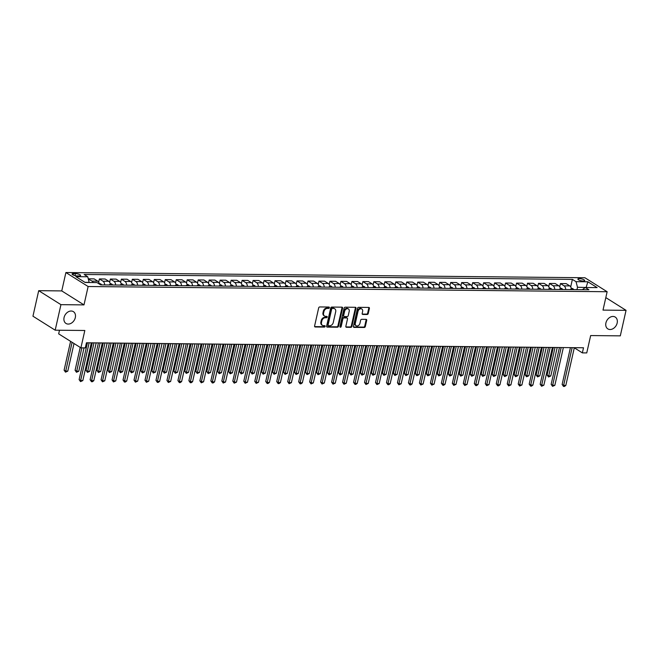 <?xml version="1.0" encoding="UTF-8"?>
<svg xmlns="http://www.w3.org/2000/svg" width="659" height="659" viewBox="0 0 659 659"><rect width="100%" height="100%" fill="white"/><g stroke="black" fill="none" stroke-linecap="round" stroke-linejoin="round"><path stroke-width="0.99" d="M329.36 307.745A0.75 0.568 122.2 0 0 328.915 307.036L319.755 306.937A1.071 0.807 122.2 0 0 318.668 307.934L314.598 325.974A1.071 0.807 122.2 0 0 315.233 326.988L324.393 327.078A0.75 0.568 122.2 0 0 324.714 325.67L323.528 325.661A3.419 2.595 122.2 0 1 322.432 325.348A3.419 2.595 122.2 0 1 321.493 322.424L321.831 320.925A3.419 2.595 122.2 0 1 325.307 317.745L326.493 317.753A0.75 0.568 122.2 0 0 326.815 316.353L325.628 316.345A3.419 2.595 122.2 0 1 324.533 316.032A3.419 2.595 122.2 0 1 323.594 313.107L323.931 311.6A3.419 2.595 122.2 0 1 327.408 308.42L328.594 308.437A0.75 0.568 122.2 0 0 329.36 307.745M324.533 316.032L323.931 315.653A3.419 2.595 122.2 0 1 322.992 312.728L323.33 311.229A3.419 2.595 122.2 0 1 326.806 308.05L327.993 308.058A0.75 0.568 122.2 0 0 328.759 307.028M314.648 326.609L323.791 326.699A0.75 0.568 122.2 0 0 324.558 325.67M322.432 325.348L321.831 324.969A3.419 2.595 122.2 0 1 320.892 322.045L321.23 320.546A3.419 2.595 122.2 0 1 324.706 317.366L325.892 317.374A0.75 0.568 122.2 0 0 326.658 316.353M605.918 322.926A6.969 5.28 122.2 0 0 607.829 328.882A6.969 5.28 122.2 0 0 617.162 323.042A6.969 5.28 122.2 0 0 615.251 317.086A6.969 5.28 122.2 0 0 605.918 322.926M64.08 317.49A6.969 5.28 122.2 0 0 65.991 323.445A6.969 5.28 122.2 0 0 75.315 317.605A6.969 5.28 122.2 0 0 73.404 311.649A6.969 5.28 122.2 0 0 64.08 317.49M579.385 278.617A3.484 0.964 12.7 0 0 577.902 279.062A3.484 0.964 12.7 0 0 579.623 280.339A3.484 0.964 12.7 0 0 583.223 281.039A3.484 0.964 12.7 0 0 584.706 280.594A3.484 0.964 12.7 0 0 582.984 279.325A3.484 0.964 12.7 0 0 579.385 278.617M367.17 314.5A1.071 0.807 122.2 0 0 368.257 313.503L369.394 308.445A1.071 0.807 122.2 0 0 368.76 307.432L358.587 307.333A1.071 0.807 122.2 0 0 357.499 308.321L353.43 326.362A1.071 0.807 122.2 0 0 354.072 327.375L364.238 327.474A1.071 0.807 122.2 0 0 365.333 326.485L366.709 320.373A1.071 0.807 122.2 0 0 366.075 319.36L361.717 319.318A1.071 0.807 122.2 0 0 360.63 320.307L359.946 323.338A2.858 2.166 122.2 0 1 356.115 325.735A2.858 2.166 122.2 0 1 355.333 323.297L358.01 311.419A2.858 2.166 122.2 0 1 361.84 309.022A2.858 2.166 122.2 0 1 362.623 311.468L362.178 313.445A1.071 0.807 122.2 0 0 362.812 314.458L367.17 314.5L366.569 314.121A1.071 0.807 122.2 0 0 367.656 313.124L368.793 308.066A1.071 0.807 122.2 0 0 368.743 307.432M60.941 304.664L83.99 304.895L61.757 290.916L38.7 290.677L60.941 304.664L55.183 330.192L84.822 330.488L80.909 347.845L85.308 347.886L86.453 342.779L583.503 347.771L582.358 352.878L586.749 352.919L590.662 335.563L620.3 335.859L626.05 310.34L605.81 297.613M83.99 304.895L88.133 286.517L607.137 291.731L603.001 310.109L626.05 310.34M342.589 308.173A1.071 0.807 122.2 0 0 341.947 307.168L331.782 307.061A1.071 0.807 122.2 0 0 330.694 308.058L326.625 326.098A1.071 0.807 122.2 0 0 327.259 327.103L337.433 327.21A1.071 0.807 122.2 0 0 338.52 326.213L342.589 308.173L341.988 307.794A1.071 0.807 122.2 0 0 341.939 307.16M345.184 307.193L355.358 307.3A1.071 0.807 122.2 0 1 355.992 308.313L351.922 326.345A1.071 0.807 122.2 0 1 350.835 327.342L346.486 327.301A1.071 0.807 122.2 0 1 345.851 326.287L347.499 318.972A1.071 0.807 122.2 0 0 346.856 317.959L343.973 317.935A1.071 0.807 122.2 0 0 342.886 318.923L341.173 326.543A0.75 0.568 122.2 0 1 339.962 326.526L344.097 308.19A1.071 0.807 122.2 0 1 345.184 307.193M55.183 330.192L32.95 316.205L38.7 290.677M77.243 275.923L79.179 275.94A3.377 0.931 12.7 0 0 80.604 275.511A3.377 0.931 12.7 0 0 78.94 274.276A3.377 0.931 12.7 0 0 75.447 273.6L73.52 273.576A3.377 0.931 12.7 0 0 72.086 274.004A3.377 0.931 12.7 0 0 73.75 275.24A3.377 0.931 12.7 0 0 77.243 275.923M88.133 286.517L65.892 272.538L584.904 277.744L607.137 291.731M570.702 286.896L572.391 279.383L84.121 274.482L87.754 276.772L75.9 276.648L85.151 282.472L97.013 282.596L100.646 284.877L588.915 289.779L585.283 287.497L582.408 289.713M572.391 279.383L576.024 281.673L587.877 281.788L597.136 287.612L585.283 287.497M59.491 330.233L58.676 333.858L80.909 347.845M61.757 290.916L65.892 272.538M574.302 347.812L582.358 352.878M87.754 276.772L89.204 282.513M89.237 282.365L84.912 282.324M585.818 287.497L577.506 287.266L576.971 289.663M586.09 287.505L587.877 281.788M88.364 279.078L92.054 281.113A4.358 2.57 90.6 0 1 93.199 282.554M99.328 284.054A4.358 2.57 90.6 0 0 97.763 281.171L94.13 278.881L88.421 278.823M98.677 282.151L99.402 278.938L103.035 281.22A4.358 2.57 90.6 0 1 104.682 284.919M110.391 284.976A4.358 2.57 90.6 0 0 108.743 281.278L105.11 278.996L99.402 278.938M109.649 282.266L110.374 279.045L114.015 281.335A4.358 2.57 90.6 0 1 115.654 285.034M121.363 285.083A4.358 2.57 90.6 0 0 119.724 281.393L116.083 279.103L110.374 279.045M120.63 282.373L121.355 279.152L124.988 281.442A4.358 2.57 90.6 0 1 126.635 285.141M132.344 285.199A4.358 2.57 90.6 0 0 130.696 281.5L127.063 279.21L121.355 279.152M131.602 282.489L132.327 279.268L135.968 281.55A4.358 2.57 90.6 0 1 137.616 285.248M143.324 285.306A4.358 2.57 90.6 0 0 141.677 281.607L138.036 279.325L132.327 279.268M142.583 282.596L143.308 279.375L146.941 281.665A4.358 2.57 90.6 0 1 148.588 285.363M154.297 285.421A4.358 2.57 90.6 0 0 152.649 281.722L149.016 279.432L143.308 279.375M153.563 282.703L154.288 279.49L157.921 281.772A4.358 2.57 90.6 0 1 159.569 285.471M165.277 285.528A4.358 2.57 90.6 0 0 163.63 281.83L159.997 279.548L154.288 279.49M164.536 282.818L165.261 279.597L168.902 281.887A4.358 2.57 90.6 0 1 170.541 285.578M176.25 285.635A4.358 2.57 90.6 0 0 174.61 281.945L170.969 279.655L165.261 279.597M175.516 282.925L176.241 279.704L179.874 281.994A4.358 2.57 90.6 0 1 181.522 285.693M187.23 285.751A4.358 2.57 90.6 0 0 185.583 282.052L181.95 279.762L176.241 279.704M186.489 283.032L187.214 279.82L190.855 282.101A4.358 2.57 90.6 0 1 192.502 285.8M198.211 285.858A4.358 2.57 90.6 0 0 196.563 282.159L192.922 279.877L187.214 279.82M197.469 283.148L198.194 279.927L201.827 282.217A4.358 2.57 90.6 0 1 203.474 285.915M209.183 285.965A4.358 2.57 90.6 0 0 207.536 282.274L203.903 279.984L198.194 279.927M208.45 283.255L209.175 280.034L212.808 282.324A4.358 2.57 90.6 0 1 214.455 286.022M220.164 286.08A4.358 2.57 90.6 0 0 218.516 282.382L214.883 280.091L209.175 280.034M219.422 283.37L220.147 280.149L223.788 282.431A4.358 2.57 90.6 0 1 225.427 286.13M231.136 286.187A4.358 2.57 90.6 0 0 229.497 282.489L225.856 280.207L220.147 280.149M230.403 283.477L231.128 280.256L234.761 282.546A4.358 2.57 90.6 0 1 236.408 286.245M242.117 286.303A4.358 2.57 90.6 0 0 240.469 282.604L236.836 280.314L231.128 280.256M241.375 283.584L242.1 280.372L245.741 282.653A4.358 2.57 90.6 0 1 247.389 286.352M253.097 286.41A4.358 2.57 90.6 0 0 251.45 282.711L247.809 280.429L242.1 280.372M252.356 283.7L253.081 280.479L256.713 282.769A4.358 2.57 90.6 0 1 258.361 286.459M264.07 286.517A4.358 2.57 90.6 0 0 262.422 282.826L258.789 280.536L253.081 280.479M263.336 283.807L264.061 280.586L267.694 282.876A4.358 2.57 90.6 0 1 269.342 286.574M275.05 286.632A4.358 2.57 90.6 0 0 273.403 282.933L269.77 280.643L264.061 280.586M274.309 283.914L275.034 280.701L278.675 282.983A4.358 2.57 90.6 0 1 280.314 286.681M286.022 286.739A4.358 2.57 90.6 0 0 284.383 283.041L280.742 280.759L275.034 280.701M285.289 284.029L286.014 280.808L289.647 283.098A4.358 2.57 90.6 0 1 291.294 286.797M297.003 286.854A4.358 2.57 90.6 0 0 295.356 283.156L291.723 280.866L286.014 280.808M296.262 284.136L296.987 280.915L300.628 283.205A4.358 2.57 90.6 0 1 302.275 286.904M307.984 286.962A4.358 2.57 90.6 0 0 306.336 283.263L302.695 280.973L296.987 280.915M307.242 284.251L307.967 281.031L311.6 283.312A4.358 2.57 90.6 0 1 313.247 287.011M318.956 287.069A4.358 2.57 90.6 0 0 317.308 283.37L313.676 281.088L307.967 281.031M318.223 284.358L318.948 281.138L322.581 283.428A4.358 2.57 90.6 0 1 324.228 287.126M329.937 287.184A4.358 2.57 90.6 0 0 328.289 283.485L324.656 281.195L318.948 281.138M329.195 284.466L329.92 281.253L333.561 283.535A4.358 2.57 90.6 0 1 335.2 287.233M340.909 287.291A4.358 2.57 90.6 0 0 339.27 283.592L335.629 281.311L329.92 281.253M340.176 284.581L340.901 281.36L344.533 283.65A4.358 2.57 90.6 0 1 346.181 287.34M351.89 287.398A4.358 2.57 90.6 0 0 350.242 283.708L346.609 281.418L340.901 281.36M351.148 284.688L351.881 281.467L355.514 283.757A4.358 2.57 90.6 0 1 357.162 287.456M362.87 287.513A4.358 2.57 90.6 0 0 361.223 283.815L357.582 281.525L351.881 281.467M362.129 284.795L362.854 281.582L366.486 283.864A4.358 2.57 90.6 0 1 368.134 287.563M373.842 287.621A4.358 2.57 90.6 0 0 372.195 283.922L368.562 281.64L362.854 281.582M373.109 284.91L373.834 281.69L377.467 283.98A4.358 2.57 90.6 0 1 379.114 287.678M384.823 287.736A4.358 2.57 90.6 0 0 383.176 284.037L379.543 281.747L373.834 281.69M384.082 285.017L384.807 281.797L388.448 284.087A4.358 2.57 90.6 0 1 390.087 287.785M395.795 287.843A4.358 2.57 90.6 0 0 394.156 284.144L390.515 281.854L384.807 281.797M395.062 285.133L395.787 281.912L399.42 284.194A4.358 2.57 90.6 0 1 401.067 287.892M406.776 287.95A4.358 2.57 90.6 0 0 405.128 284.251L401.496 281.97L395.787 281.912M406.035 285.24L406.768 282.019L410.4 284.309A4.358 2.57 90.6 0 1 412.048 288.008M417.757 288.065A4.358 2.57 90.6 0 0 416.109 284.367L412.468 282.077L406.768 282.019M417.015 285.347L417.74 282.134L421.373 284.416A4.358 2.57 90.6 0 1 423.02 288.115M428.729 288.172A4.358 2.57 90.6 0 0 427.081 284.474L423.449 282.192L417.74 282.134M427.996 285.462L428.721 282.241L432.353 284.531A4.358 2.57 90.6 0 1 434.001 288.222M439.71 288.28A4.358 2.57 90.6 0 0 438.062 284.589L434.429 282.299L428.721 282.241M438.968 285.569L439.693 282.349L443.334 284.639A4.358 2.57 90.6 0 1 444.982 288.337M450.682 288.395A4.358 2.57 90.6 0 0 449.043 284.696L445.402 282.406L439.693 282.349M449.949 285.676L450.674 282.464L454.306 284.746A4.358 2.57 90.6 0 1 455.954 288.444M461.662 288.502A4.358 2.57 90.6 0 0 460.015 284.803L456.382 282.522L450.674 282.464M460.921 285.792L461.654 282.571L465.287 284.861A4.358 2.57 90.6 0 1 466.934 288.56M472.643 288.617A4.358 2.57 90.6 0 0 470.996 284.919L467.363 282.629L461.654 282.571M471.902 285.899L472.627 282.686L476.268 284.968A4.358 2.57 90.6 0 1 477.907 288.667M483.615 288.724A4.358 2.57 90.6 0 0 481.968 285.026L478.335 282.736L472.627 282.686M482.882 286.014L483.607 282.793L487.24 285.083A4.358 2.57 90.6 0 1 488.887 288.774M494.596 288.831A4.358 2.57 90.6 0 0 492.948 285.133L489.316 282.851L483.607 282.793M493.855 286.121L494.579 282.9L498.22 285.19A4.358 2.57 90.6 0 1 499.868 288.889M505.568 288.947A4.358 2.57 90.6 0 0 503.929 285.248L500.288 282.958L494.579 282.9M504.835 286.228L505.56 283.016L509.193 285.298A4.358 2.57 90.6 0 1 510.84 288.996M516.549 289.054A4.358 2.57 90.6 0 0 514.901 285.355L511.269 283.073L505.56 283.016M515.816 286.344L516.541 283.123L520.173 285.413A4.358 2.57 90.6 0 1 521.821 289.112M527.529 289.161A4.358 2.57 90.6 0 0 525.882 285.471L522.249 283.181L516.541 283.123M526.788 286.451L527.513 283.23L531.154 285.52A4.358 2.57 90.6 0 1 532.793 289.219M538.502 289.276A4.358 2.57 90.6 0 0 536.854 285.578L533.222 283.288L527.513 283.23M537.769 286.566L538.494 283.345L542.126 285.627A4.358 2.57 90.6 0 1 543.774 289.326M549.482 289.383A4.358 2.57 90.6 0 0 547.835 285.685L544.202 283.403L538.494 283.345M548.741 286.673L549.466 283.452L553.107 285.742A4.358 2.57 90.6 0 1 554.754 289.441M560.463 289.499A4.358 2.57 90.6 0 0 558.816 285.8L555.175 283.51L549.466 283.452M559.722 286.78L560.447 283.568L564.079 285.849A4.358 2.57 90.6 0 1 565.727 289.548M571.435 289.606A4.358 2.57 90.6 0 0 569.788 285.907L566.155 283.617L560.447 283.568M577.506 287.266L576.024 281.673M326.675 326.724L336.831 326.831A1.071 0.807 122.2 0 0 337.919 325.834L341.988 307.794M332.408 308.478A0.75 0.568 122.2 0 0 331.65 309.17L328.083 325.002A0.75 0.568 122.2 0 0 328.528 325.711L329.772 325.727A3.419 2.595 122.2 0 0 333.256 322.548L335.695 311.723A3.419 2.595 122.2 0 0 334.756 308.799A3.419 2.595 122.2 0 0 333.66 308.486L331.807 308.099A0.75 0.568 122.2 0 0 331.049 308.791L331.65 309.17M327.927 325.332A0.75 0.568 122.2 0 1 327.482 324.623L331.049 308.791M334.756 308.799L334.154 308.42A3.419 2.595 122.2 0 0 333.059 308.107L333.66 308.486M331.807 308.099L333.059 308.107M345.901 326.922L350.234 326.963A1.071 0.807 122.2 0 0 351.321 325.966L355.39 307.934A1.071 0.807 122.2 0 0 355.341 307.3M347.202 318.058L346.601 317.679A1.071 0.807 122.2 0 0 346.263 317.58L343.372 317.556A1.071 0.807 122.2 0 0 342.285 318.544L340.571 326.164L341.173 326.543M339.953 326.839A0.75 0.568 122.2 0 0 340.571 326.164M349.204 311.377A2.858 2.166 122.2 0 0 348.422 308.939A2.858 2.166 122.2 0 0 344.599 311.336L343.652 315.521A1.071 0.807 122.2 0 0 344.286 316.526L347.178 316.559A1.071 0.807 122.2 0 0 348.265 315.562L349.204 311.377M348.422 308.939L347.82 308.56A2.858 2.166 122.2 0 0 343.998 310.957L344.599 311.336M343.949 316.427L343.347 316.056A1.071 0.807 122.2 0 1 343.051 315.142L343.998 310.957M362.812 314.458L362.236 314.088L366.569 314.121M361.84 309.022L361.239 308.643A2.858 2.166 122.2 0 0 357.409 311.04L358.01 311.419M356.115 325.735L355.514 325.357A2.858 2.166 122.2 0 1 354.731 322.918L357.409 311.04M353.488 326.996L363.644 327.095A1.071 0.807 122.2 0 0 364.732 326.106L366.107 319.994A1.071 0.807 122.2 0 0 366.058 319.36M70.587 341.354L64.096 370.16L65.595 371.108L67.795 371.132L74.022 343.504M72.095 342.293L65.505 372.154L64.096 370.16M67.795 371.132L65.505 372.154M87.416 342.795L79.121 379.609L80.62 380.556L89.13 342.812M82.82 380.581L80.53 381.61L80.62 380.556L82.82 380.581L91.329 342.828M80.53 381.61L79.121 379.609M99.18 283.378L100.934 284.021A2.883 1.705 90.6 0 1 101.634 284.886M80.225 347.408L75.077 370.276L76.576 371.215L78.775 371.239L84.039 347.878M81.84 347.853L76.485 372.269L75.077 370.276M78.775 371.239L76.485 372.269M110.16 283.485L111.915 284.128A2.883 1.705 90.6 0 1 112.607 285.001M92.26 342.845L86.049 370.383L87.556 371.33L89.748 371.346L96.165 342.878M110.943 284.985A2.883 1.705 -89.4 0 0 110.663 284.523L109.608 284.515M93.973 342.861L87.466 372.376L86.049 370.383M89.748 371.346L87.466 372.376M121.132 283.592L122.887 284.243A2.883 1.705 90.6 0 1 123.587 285.108M103.232 342.952L97.03 370.49L98.529 371.437L100.728 371.462L107.145 342.993M121.915 285.092A2.883 1.705 -89.4 0 0 121.643 284.63L120.589 284.622M104.946 342.968L98.438 372.492L97.03 370.49M100.728 371.462L98.438 372.492M98.397 342.902L90.102 379.724L91.601 380.671L100.11 342.919M93.792 380.688L92.384 381.726L91.51 381.718L91.601 380.671L93.792 380.688L102.302 342.944M91.51 381.718L90.102 379.724M109.369 343.009L101.074 379.831L102.582 380.778L111.083 343.026M104.773 380.803L102.483 381.825L102.582 380.778L104.773 380.803L113.282 343.051M102.483 381.825L101.074 379.831M120.35 343.125L112.055 379.946L113.554 380.886L122.063 343.141M115.753 380.91L113.463 381.94L113.554 380.886L115.753 380.91L124.254 343.166M113.463 381.94L112.055 379.946M132.113 283.708L133.868 284.35A2.883 1.705 90.6 0 1 134.56 285.223M114.213 343.059L108.01 370.605L109.509 371.544L111.7 371.569L118.118 343.1M132.896 285.207A2.883 1.705 -89.4 0 0 132.624 284.746L131.569 284.729M115.926 343.075L109.419 372.599L108.01 370.605M111.7 371.569L109.419 372.599M131.33 343.232L123.027 380.054L124.535 381.001L133.036 343.248M126.726 381.017L125.317 382.055L124.444 382.047L124.535 381.001L126.726 381.017L135.235 343.273M124.444 382.047L123.027 380.054M143.085 283.815L144.84 284.457A2.883 1.705 90.6 0 1 145.54 285.331M125.194 343.174L118.982 370.712L120.49 371.66L122.681 371.684L129.098 343.207M143.868 285.314A2.883 1.705 -89.4 0 0 143.596 284.853L142.542 284.845M126.899 343.191L120.391 372.706L118.982 370.712M122.681 371.684L120.391 372.706M154.066 283.922L155.821 284.573A2.883 1.705 90.6 0 1 156.521 285.438M136.166 343.281L129.963 370.828L131.462 371.767L133.662 371.791L140.079 343.323M154.849 285.421A2.883 1.705 -89.4 0 0 154.577 284.968L153.522 284.952M137.879 343.298L131.372 372.821L129.963 370.828M133.662 371.791L131.372 372.821M165.047 284.037L166.801 284.68A2.883 1.705 90.6 0 1 167.493 285.553M147.146 343.388L140.935 370.935L142.443 371.882L144.634 371.898L151.051 343.43M165.829 285.536A2.883 1.705 -89.4 0 0 165.549 285.075L164.495 285.067M148.86 343.413L142.352 372.928L140.935 370.935M144.634 371.898L142.352 372.928M176.019 284.144L177.773 284.795A2.883 1.705 90.6 0 1 178.474 285.66M158.119 343.504L151.916 371.042L153.415 371.989L155.615 372.014L162.032 343.545M176.801 285.644A2.883 1.705 -89.4 0 0 176.53 285.182L175.475 285.174M159.832 343.52L153.325 373.043L151.916 371.042M155.615 372.014L153.325 373.043M186.999 284.26L188.754 284.902A2.883 1.705 90.6 0 1 189.446 285.767M169.099 343.611L162.897 371.157L164.396 372.096L166.587 372.121L173.004 343.652M187.782 285.751A2.883 1.705 -89.4 0 0 187.51 285.298L186.456 285.281M170.813 343.627L164.305 373.151L162.897 371.157M166.587 372.121L164.305 373.151M142.303 343.347L134.008 380.161L135.507 381.108L144.016 343.364M137.706 381.133L135.416 382.162L135.507 381.108L137.706 381.133L146.216 343.38M135.416 382.162L134.008 380.161M153.283 343.454L144.988 380.276L146.487 381.215L154.997 343.471M148.679 381.24L146.397 382.269L146.487 381.215L148.679 381.24L157.188 343.496M146.397 382.269L144.988 380.276M164.256 343.561L155.961 380.383L157.468 381.33L165.969 343.578M159.659 381.347L158.251 382.385L157.369 382.377L157.468 381.33L159.659 381.347L168.169 343.603M157.369 382.377L155.961 380.383M175.236 343.677L166.941 380.49L168.44 381.437L176.95 343.693M170.64 381.462L168.35 382.492L168.44 381.437L170.64 381.462L179.141 343.71M168.35 382.492L166.941 380.49M186.217 343.784L177.914 380.605L179.421 381.553L187.922 343.8M181.612 381.569L180.204 382.607L179.33 382.599L179.421 381.553L181.612 381.569L190.121 343.825M179.33 382.599L177.914 380.605M197.972 284.367L199.726 285.009A2.883 1.705 90.6 0 1 200.427 285.882M180.08 343.726L173.869 371.264L175.376 372.211L177.568 372.228L183.985 343.759M198.754 285.866A2.883 1.705 -89.4 0 0 198.483 285.405L197.428 285.396M181.785 343.743L175.278 373.258L173.869 371.264M177.568 372.228L175.278 373.258M197.189 343.891L188.894 380.713L190.393 381.66L198.903 343.916M192.593 381.685L191.184 382.722L190.303 382.706L190.393 381.66L192.593 381.685L201.102 343.932M190.303 382.706L188.894 380.713M208.952 284.474L210.707 285.125A2.883 1.705 90.6 0 1 211.407 285.99M191.052 343.833L184.85 371.371L186.349 372.319L188.548 372.343L194.965 343.874M209.735 285.973A2.883 1.705 -89.4 0 0 209.463 285.512L208.409 285.504M192.766 343.85L186.258 373.373L184.85 371.371M188.548 372.343L186.258 373.373M208.17 344.006L199.875 380.828L201.374 381.767L209.883 344.023M203.565 381.792L201.283 382.821L201.374 381.767L203.565 381.792L212.074 344.047M201.283 382.821L199.875 380.828M219.933 284.589L221.688 285.232A2.883 1.705 90.6 0 1 222.38 286.105M202.033 343.94L195.822 371.487L197.329 372.434L199.52 372.45L205.938 343.982M220.716 286.088A2.883 1.705 -89.4 0 0 220.436 285.627L219.381 285.611M203.746 343.957L197.239 373.48L195.822 371.487M199.52 372.45L197.239 373.48M219.15 344.113L210.847 380.935L212.355 381.882L220.856 344.13M214.546 381.899L213.137 382.937L212.264 382.928L212.355 381.882L214.546 381.899L223.055 344.155M212.264 382.928L210.847 380.935M230.905 284.696L232.66 285.347A2.883 1.705 90.6 0 1 233.36 286.212M213.005 344.056L206.802 371.594L208.302 372.541L210.501 372.566L216.918 344.089M231.688 286.195A2.883 1.705 -89.4 0 0 231.416 285.734L230.362 285.726M214.719 344.072L208.211 373.587L206.802 371.594M210.501 372.566L208.211 373.587M230.123 344.229L221.828 381.042L223.327 381.989L231.836 344.245M225.526 382.014L223.236 383.044L223.327 381.989L225.526 382.014L234.027 344.262M223.236 383.044L221.828 381.042M241.886 284.803L243.641 285.454A2.883 1.705 90.6 0 1 244.332 286.319M223.986 344.163L217.783 371.709L219.282 372.648L221.473 372.673L227.89 344.204M242.669 286.303A2.883 1.705 -89.4 0 0 242.397 285.849L241.342 285.833M225.699 344.179L219.192 373.702L217.783 371.709M221.473 372.673L219.192 373.702M241.103 344.336L232.8 381.157L234.307 382.096L242.809 344.352M236.499 382.121L234.217 383.151L234.307 382.096L236.499 382.121L245.008 344.377M234.217 383.151L232.8 381.157M252.858 284.919L254.621 285.561A2.883 1.705 90.6 0 1 255.313 286.434M234.966 344.27L228.755 371.816L230.263 372.763L232.454 372.78L238.871 344.311M253.649 286.418A2.883 1.705 -89.4 0 0 253.369 285.957L252.315 285.948M236.672 344.295L230.164 373.81L228.755 371.816M232.454 372.78L230.164 373.81M252.076 344.443L243.781 381.264L245.28 382.212L253.789 344.459M247.479 382.236L245.189 383.258L245.28 382.212L247.479 382.236L255.989 344.484M245.189 383.258L243.781 381.264M263.839 285.026L265.593 285.676A2.883 1.705 90.6 0 1 266.294 286.541M245.939 344.385L239.736 371.923L241.235 372.87L243.435 372.895L249.852 344.426M264.621 286.525A2.883 1.705 -89.4 0 0 264.35 286.064L263.295 286.055M247.652 344.402L241.145 373.925L239.736 371.923M243.435 372.895L241.145 373.925M274.819 285.141L276.574 285.784A2.883 1.705 90.6 0 1 277.266 286.649M256.919 344.492L250.708 372.038L252.216 372.978L254.407 373.002L260.824 344.533M275.602 286.632A2.883 1.705 -89.4 0 0 275.322 286.179L274.276 286.163M258.633 344.509L252.125 374.032L250.708 372.038M254.407 373.002L252.125 374.032M285.792 285.248L287.546 285.891A2.883 1.705 90.6 0 1 288.247 286.764M267.892 344.608L261.689 372.146L263.188 373.093L265.388 373.109L271.805 344.641M286.574 286.747A2.883 1.705 -89.4 0 0 286.303 286.286L285.248 286.278M269.605 344.624L263.098 374.139L261.689 372.146M265.388 373.109L263.098 374.139M296.772 285.355L298.527 286.006A2.883 1.705 90.6 0 1 299.219 286.871M278.872 344.715L272.669 372.253L274.169 373.2L276.36 373.225L282.777 344.756M297.555 286.854A2.883 1.705 -89.4 0 0 297.283 286.393L296.229 286.385M280.586 344.731L274.078 374.254L272.669 372.253M276.36 373.225L274.078 374.254M307.745 285.471L309.508 286.113A2.883 1.705 90.6 0 1 310.2 286.986M289.853 344.822L283.642 372.368L285.149 373.315L287.34 373.332L293.757 344.863M308.536 286.97A2.883 1.705 -89.4 0 0 308.255 286.508L307.201 286.5M291.558 344.838L285.059 374.361L283.642 372.368M287.34 373.332L285.059 374.361M318.725 285.578L320.48 286.228A2.883 1.705 90.6 0 1 321.18 287.093M300.825 344.937L294.622 372.475L296.122 373.422L298.321 373.447L304.738 344.97M319.508 287.077A2.883 1.705 -89.4 0 0 319.236 286.616L318.182 286.607M302.539 344.954L296.031 374.469L294.622 372.475M298.321 373.447L296.031 374.469M329.706 285.685L331.461 286.336A2.883 1.705 90.6 0 1 332.152 287.2M311.806 345.044L305.595 372.59L307.102 373.529L309.293 373.554L315.71 345.085M330.488 287.184A2.883 1.705 -89.4 0 0 330.208 286.731L329.162 286.714M313.519 345.061L307.012 374.584L305.595 372.59M309.293 373.554L307.012 374.584M340.678 285.8L342.433 286.443A2.883 1.705 90.6 0 1 343.133 287.316M322.778 345.151L316.575 372.697L318.075 373.645L320.274 373.661L326.691 345.192M341.461 287.299A2.883 1.705 -89.4 0 0 341.189 286.838L340.135 286.83M324.492 345.176L317.984 374.691L316.575 372.697M320.274 373.661L317.984 374.691M351.659 285.907L353.413 286.558A2.883 1.705 90.6 0 1 354.114 287.423M333.759 345.267L327.556 372.805L329.055 373.752L331.255 373.777L337.663 345.308M352.441 287.406A2.883 1.705 -89.4 0 0 352.17 286.945L351.115 286.937M335.472 345.283L328.965 374.806L327.556 372.805M331.255 373.777L328.965 374.806M362.631 286.022L364.394 286.665A2.883 1.705 90.6 0 1 365.086 287.53M344.739 345.374L338.528 372.92L340.036 373.859L342.227 373.884L348.644 345.415M363.422 287.513A2.883 1.705 -89.4 0 0 363.142 287.06L362.088 287.044M346.445 345.39L339.945 374.913L338.528 372.92M342.227 373.884L339.945 374.913M373.612 286.13L375.366 286.772A2.883 1.705 90.6 0 1 376.067 287.645M355.712 345.489L349.509 373.027L351.008 373.974L353.208 373.991L359.625 345.522M374.394 287.629A2.883 1.705 -89.4 0 0 374.123 287.167L373.068 287.159M357.425 345.505L350.918 375.02L349.509 373.027M353.208 373.991L350.918 375.02M384.592 286.237L386.347 286.887A2.883 1.705 90.6 0 1 387.039 287.752M366.692 345.596L360.481 373.134L361.989 374.081L364.18 374.106L370.597 345.637M385.375 287.736A2.883 1.705 -89.4 0 0 385.095 287.275L384.049 287.266M368.406 345.613L361.898 375.136L360.481 373.134M364.18 374.106L361.898 375.136M395.565 286.352L397.319 286.994A2.883 1.705 90.6 0 1 398.02 287.868M377.673 345.703L371.462 373.249L372.961 374.197L375.16 374.213L381.577 345.744M396.347 287.851A2.883 1.705 -89.4 0 0 396.075 287.39L395.021 287.382M379.378 345.72L372.87 375.243L371.462 373.249M375.16 374.213L372.87 375.243M406.545 286.459L408.3 287.11A2.883 1.705 90.6 0 1 409 287.975M388.645 345.818L382.442 373.356L383.942 374.304L386.141 374.328L392.55 345.86M407.328 287.958A2.883 1.705 -89.4 0 0 407.056 287.497L406.002 287.489M390.359 345.835L383.851 375.35L382.442 373.356M386.141 374.328L383.851 375.35M417.518 286.574L419.281 287.217A2.883 1.705 90.6 0 1 419.972 288.082M399.626 345.926L393.415 373.472L394.922 374.411L397.113 374.436L403.53 345.967M418.308 288.065A2.883 1.705 -89.4 0 0 418.028 287.612L416.974 287.596M401.331 345.942L394.832 375.465L393.415 373.472M397.113 374.436L394.832 375.465M428.498 286.681L430.253 287.324A2.883 1.705 90.6 0 1 430.953 288.197M410.598 346.041L404.395 373.579L405.895 374.526L408.094 374.543L414.511 346.074M429.281 288.181A2.883 1.705 -89.4 0 0 429.009 287.719L427.955 287.711M412.312 346.057L405.804 375.572L404.395 373.579M408.094 374.543L405.804 375.572M439.479 286.789L441.233 287.439A2.883 1.705 90.6 0 1 441.925 288.304M421.579 346.148L415.368 373.686L416.875 374.633L419.066 374.658L425.483 346.189M440.261 288.288A2.883 1.705 -89.4 0 0 439.99 287.826L438.935 287.818M423.292 346.164L416.785 375.688L415.368 373.686M419.066 374.658L416.785 375.688M450.451 286.904L452.206 287.546A2.883 1.705 90.6 0 1 452.906 288.42M432.559 346.255L426.348 373.801L427.848 374.74L430.047 374.765L436.464 346.296M451.234 288.395A2.883 1.705 -89.4 0 0 450.962 287.942L449.908 287.925M434.265 346.272L427.757 375.795L426.348 373.801M430.047 374.765L427.757 375.795M461.432 287.011L463.186 287.654A2.883 1.705 90.6 0 1 463.887 288.527M443.532 346.37L437.329 373.908L438.828 374.856L441.028 374.88L447.436 346.403M462.214 288.51A2.883 1.705 -89.4 0 0 461.943 288.049L460.888 288.041M445.245 346.387L438.737 375.902L437.329 373.908M441.028 374.88L438.737 375.902M472.412 287.118L474.167 287.769A2.883 1.705 90.6 0 1 474.859 288.634M454.512 346.477L448.301 374.015L449.809 374.963L452 374.987L458.417 346.519M473.195 288.617A2.883 1.705 -89.4 0 0 472.915 288.156L471.86 288.148M456.226 346.494L449.718 376.017L448.301 374.015M452 374.987L449.718 376.017M483.385 287.233L485.139 287.876A2.883 1.705 90.6 0 1 485.84 288.749M465.485 346.585L459.282 374.131L460.781 375.078L462.98 375.095L469.397 346.626M484.167 288.733A2.883 1.705 -89.4 0 0 483.895 288.271L482.841 288.263M467.198 346.601L460.69 376.124L459.282 374.131M462.98 375.095L460.69 376.124M494.365 287.34L496.12 287.991A2.883 1.705 90.6 0 1 496.812 288.856M476.465 346.7L470.254 374.238L471.762 375.185L473.953 375.21L480.37 346.741M495.148 288.84A2.883 1.705 -89.4 0 0 494.876 288.378L493.822 288.37M478.179 346.716L471.671 376.231L470.254 374.238M473.953 375.21L471.671 376.231M505.338 287.456L507.092 288.098A2.883 1.705 90.6 0 1 507.792 288.963M487.446 346.807L481.235 374.353L482.734 375.292L484.933 375.317L491.35 346.848M506.12 288.947A2.883 1.705 -89.4 0 0 505.848 288.494L504.794 288.477M489.151 346.823L482.643 376.347L481.235 374.353M484.933 375.317L482.643 376.347M516.318 287.563L518.073 288.205A2.883 1.705 90.6 0 1 518.773 289.079M498.418 346.922L492.215 374.46L493.715 375.408L495.914 375.424L502.323 346.955M517.101 289.062A2.883 1.705 -89.4 0 0 516.829 288.601L515.775 288.593M500.132 346.939L493.624 376.454L492.215 374.46M495.914 375.424L493.624 376.454M527.299 287.67L529.053 288.321A2.883 1.705 90.6 0 1 529.745 289.186M509.399 347.029L503.188 374.567L504.695 375.515L506.886 375.539L513.303 347.071M528.081 289.169A2.883 1.705 -89.4 0 0 527.801 288.708L526.747 288.7M511.112 347.046L504.605 376.569L503.188 374.567M506.886 375.539L504.605 376.569M538.271 287.785L540.026 288.428A2.883 1.705 90.6 0 1 540.726 289.301M520.371 347.136L514.168 374.683L515.668 375.622L517.867 375.646L524.284 347.178M539.054 289.285A2.883 1.705 -89.4 0 0 538.782 288.823L537.728 288.807M522.085 347.153L515.577 376.676L514.168 374.683M517.867 375.646L515.577 376.676M263.056 344.558L254.761 381.372L256.26 382.319L264.77 344.575M258.46 382.344L256.17 383.373L256.26 382.319L258.46 382.344L266.961 344.591M256.17 383.373L254.761 381.372M274.037 344.665L265.734 381.487L267.241 382.434L275.742 344.682M269.432 382.451L268.024 383.489L267.15 383.48L267.241 382.434L269.432 382.451L277.941 344.706M267.15 383.48L265.734 381.487M285.009 344.772L276.714 381.594L278.213 382.541L286.723 344.797M280.413 382.566L279.004 383.604L278.123 383.587L278.213 382.541L280.413 382.566L288.914 344.814M278.123 383.587L276.714 381.594M295.99 344.888L287.686 381.709L289.194 382.648L297.703 344.904M291.385 382.673L289.103 383.703L289.194 382.648L291.385 382.673L299.894 344.929M289.103 383.703L287.686 381.709M306.962 344.995L298.667 381.816L300.166 382.764L308.676 345.011M302.366 382.78L300.957 383.818L300.076 383.81L300.166 382.764L302.366 382.78L310.875 345.036M300.076 383.81L298.667 381.816M317.943 345.11L309.648 381.923L311.147 382.871L319.656 345.127M313.346 382.895L311.056 383.925L311.147 382.871L313.346 382.895L321.847 345.143M311.056 383.925L309.648 381.923M328.923 345.217L320.62 382.039L322.127 382.978L330.629 345.234M324.319 383.003L322.037 384.032L322.127 382.978L324.319 383.003L332.828 345.258M322.037 384.032L320.62 382.039M339.896 345.324L331.601 382.146L333.1 383.093L341.609 345.341M335.299 383.118L333.009 384.139L333.1 383.093L335.299 383.118L343.8 345.365M333.009 384.139L331.601 382.146M350.876 345.44L342.573 382.261L344.08 383.2L352.59 345.456M346.272 383.225L343.99 384.255L344.08 383.2L346.272 383.225L354.781 345.473M343.99 384.255L342.573 382.261M361.849 345.547L353.553 382.368L355.053 383.316L363.562 345.563M357.252 383.332L355.844 384.37L354.962 384.362L355.053 383.316L357.252 383.332L365.761 345.588M354.962 384.362L353.553 382.368M372.829 345.654L364.534 382.475L366.033 383.423L374.543 345.678M368.233 383.447L365.943 384.477L366.033 383.423L368.233 383.447L376.734 345.695M365.943 384.477L364.534 382.475M383.81 345.769L375.506 382.591L377.014 383.53L385.515 345.786M379.205 383.554L376.923 384.584L377.014 383.53L379.205 383.554L387.714 345.81M376.923 384.584L375.506 382.591M394.782 345.876L386.487 382.698L387.986 383.645L396.496 345.893M390.186 383.662L388.777 384.699L387.896 384.691L387.986 383.645L390.186 383.662L398.687 345.917M387.896 384.691L386.487 382.698M405.763 345.991L397.459 382.805L398.967 383.752L407.476 346.008M401.158 383.777L398.876 384.807L398.967 383.752L401.158 383.777L409.667 346.024M398.876 384.807L397.459 382.805M416.735 346.099L408.44 382.92L409.939 383.868L418.449 346.115M412.139 383.884L410.73 384.922L409.849 384.914L409.939 383.868L412.139 383.884L420.648 346.14M409.849 384.914L408.44 382.92M427.716 346.206L419.421 383.027L420.92 383.975L429.429 346.222M423.119 383.999L420.829 385.021L420.92 383.975L423.119 383.999L431.62 346.247M420.829 385.021L419.421 383.027M438.696 346.321L430.393 383.143L431.9 384.082L440.401 346.337M434.092 384.106L431.81 385.136L431.9 384.082L434.092 384.106L442.601 346.362M431.81 385.136L430.393 383.143M449.669 346.428L441.373 383.25L442.873 384.197L451.382 346.445M445.072 384.213L443.664 385.251L442.782 385.243L442.873 384.197L445.072 384.213L453.573 346.469M442.782 385.243L441.373 383.25M460.649 346.535L452.346 383.357L453.853 384.304L462.363 346.56M456.044 384.329L453.763 385.358L453.853 384.304L456.044 384.329L464.554 346.576M453.763 385.358L452.346 383.357M471.622 346.65L463.326 383.472L464.826 384.411L473.335 346.667M467.025 384.436L464.735 385.466L464.826 384.411L467.025 384.436L475.534 346.692M464.735 385.466L463.326 383.472M482.602 346.758L474.307 383.579L475.806 384.526L484.316 346.774M478.006 384.543L476.597 385.581L475.716 385.573L475.806 384.526L478.006 384.543L486.507 346.799M475.716 385.573L474.307 383.579M493.583 346.873L485.279 383.686L486.787 384.634L495.288 346.889M488.978 384.658L486.696 385.688L486.787 384.634L488.978 384.658L497.487 346.906M486.696 385.688L485.279 383.686M504.555 346.98L496.26 383.802L497.759 384.749L506.269 346.996M499.959 384.765L498.55 385.803L497.669 385.795L497.759 384.749L499.959 384.765L508.468 347.021M497.669 385.795L496.26 383.802M515.536 347.087L507.241 383.909L508.74 384.856L517.249 347.104M510.931 384.881L508.649 385.902L508.74 384.856L510.931 384.881L519.44 347.128M508.649 385.902L507.241 383.909M526.508 347.202L518.213 384.024L519.712 384.963L528.221 347.219M521.912 384.988L519.621 386.017L519.712 384.963L521.912 384.988L530.421 347.244M519.621 386.017L518.213 384.024M537.489 347.309L529.193 384.131L530.693 385.078L539.202 347.326M532.892 385.095L531.484 386.133L530.602 386.125L530.693 385.078L532.892 385.095L541.393 347.351M530.602 386.125L529.193 384.131M549.252 287.892L551.006 288.535A2.883 1.705 90.6 0 1 551.698 289.408M531.352 347.252L525.141 374.79L526.648 375.737L528.839 375.762L535.256 347.285M550.034 289.392A2.883 1.705 -89.4 0 0 549.763 288.93L548.708 288.922M533.065 347.268L526.557 376.783L525.141 374.79M528.839 375.762L526.557 376.783M548.469 347.425L540.166 384.238L541.673 385.185L550.174 347.441M543.864 385.21L541.583 386.24L541.673 385.185L543.864 385.21L552.374 347.458M541.583 386.24L540.166 384.238M560.224 287.999L561.979 288.65A2.883 1.705 90.6 0 1 562.679 289.515M542.332 347.359L536.121 374.905L537.62 375.844L539.82 375.869L546.237 347.4M561.007 289.499A2.883 1.705 -89.4 0 0 560.735 289.037L559.68 289.029M544.037 347.375L537.53 376.899L536.121 374.905M539.82 375.869L537.53 376.899M559.442 347.532L551.146 384.354L552.646 385.293L561.155 347.548M554.845 385.317L552.555 386.347L552.646 385.293L554.845 385.317L563.354 347.573M552.555 386.347L551.146 384.354M571.205 288.115L572.959 288.757A2.883 1.705 90.6 0 1 573.659 289.631M553.305 347.466L547.102 375.012L548.601 375.959L550.8 375.976L557.209 347.507M571.987 289.614A2.883 1.705 -89.4 0 0 571.715 289.153L570.661 289.144M555.018 347.491L548.51 377.006L547.102 375.012M550.8 375.976L548.51 377.006M570.422 347.639L562.127 384.461L563.626 385.408L572.136 347.655M565.817 385.424L564.409 386.462L563.536 386.454L563.626 385.408L565.817 385.424L574.327 347.68M563.536 386.454L562.127 384.461M97.763 281.171L92.054 281.113M108.743 281.278L103.035 281.22M119.724 281.393L114.015 281.335M130.696 281.5L124.988 281.442M141.677 281.607L135.968 281.55M152.649 281.722L146.941 281.665M163.63 281.83L157.921 281.772M174.61 281.945L168.902 281.887M185.583 282.052L179.874 281.994M196.563 282.159L190.855 282.101M207.536 282.274L201.827 282.217M218.516 282.382L212.808 282.324M229.497 282.489L223.788 282.431M240.469 282.604L234.761 282.546M251.45 282.711L245.741 282.653M262.422 282.826L256.713 282.769M273.403 282.933L267.694 282.876M284.383 283.041L278.675 282.983M295.356 283.156L289.647 283.098M306.336 283.263L300.628 283.205M317.308 283.37L311.6 283.312M328.289 283.485L322.581 283.428M339.27 283.592L333.561 283.535M350.242 283.708L344.533 283.65M361.223 283.815L355.514 283.757M372.195 283.922L366.486 283.864M383.176 284.037L377.467 283.98M394.156 284.144L388.448 284.087M405.128 284.251L399.42 284.194M416.109 284.367L410.4 284.309M427.081 284.474L421.373 284.416M438.062 284.589L432.353 284.531M449.043 284.696L443.334 284.639M460.015 284.803L454.306 284.746M470.996 284.919L465.287 284.861M481.968 285.026L476.268 284.968M492.948 285.133L487.24 285.083M503.929 285.248L498.22 285.19M514.901 285.355L509.193 285.298M525.882 285.471L520.173 285.413M536.854 285.578L531.154 285.52M547.835 285.685L542.126 285.627M558.816 285.8L553.107 285.742M569.788 285.907L564.079 285.849M73.198 275.009L73.52 273.576M74.994 275.619L75.447 273.6M326.806 308.05L327.408 308.42M323.33 311.229L323.931 311.6M322.992 312.728L323.594 313.107M325.892 317.374L326.493 317.753M324.706 317.366L325.307 317.745M321.23 320.546L321.831 320.925M320.892 322.045L321.493 322.424M323.791 326.699L324.393 327.078M314.656 326.617L315.233 326.988M327.993 308.058L328.594 308.437M337.919 325.834L338.52 326.213M336.831 326.831L337.433 327.21M326.683 326.74L327.259 327.103M327.482 324.623L328.083 325.002M355.39 307.934L355.992 308.313M351.321 325.966L351.922 326.345M350.234 326.963L350.835 327.342M345.901 326.93L346.486 327.301M346.263 317.58L346.856 317.959M343.372 317.556L343.973 317.935M342.285 318.544L342.886 318.923M343.051 315.142L343.652 315.521M354.731 322.918L355.333 323.297M366.107 319.994L366.709 320.373M364.732 326.106L365.333 326.485M363.644 327.095L364.238 327.474M353.488 327.012L354.072 327.375M368.793 308.066L369.394 308.445M367.656 313.124L368.257 313.503M100.885 284.004L99.32 283.988M111.857 284.111L110.292 284.095M110.564 284.976L110.663 284.523M122.838 284.218L121.272 284.202M121.544 285.092L121.643 284.63M133.818 284.334L132.245 284.317M132.517 285.199L132.624 284.746M144.791 284.441L143.225 284.424M143.497 285.306L143.596 284.853M155.771 284.548L154.206 284.54M154.47 285.421L154.577 284.968M166.743 284.663L165.178 284.647M165.45 285.528L165.549 285.075M177.724 284.77L176.159 284.754M176.431 285.644L176.53 285.182M188.705 284.886L187.131 284.869M187.403 285.751L187.51 285.298M199.677 284.993L198.112 284.976M198.384 285.858L198.483 285.405M210.658 285.1L209.092 285.083M209.356 285.973L209.463 285.512M221.63 285.215L220.065 285.199M220.337 286.08L220.436 285.627M232.611 285.322L231.045 285.306M231.317 286.187L231.416 285.734M243.591 285.438L242.018 285.421M242.29 286.303L242.397 285.849M254.563 285.545L252.998 285.528M253.27 286.41L253.369 285.957M265.544 285.652L263.979 285.635M264.243 286.525L264.35 286.064M276.516 285.767L274.951 285.751M275.223 286.632L275.322 286.179M287.497 285.874L285.932 285.858M286.204 286.739L286.303 286.286M298.478 285.981L296.904 285.965M297.176 286.854L297.283 286.393M309.45 286.097L307.885 286.08M308.157 286.962L308.255 286.508M320.431 286.204L318.865 286.187M319.129 287.069L319.236 286.616M331.403 286.319L329.838 286.303M330.11 287.184L330.208 286.731M342.383 286.426L340.818 286.41M341.09 287.291L341.189 286.838M353.364 286.533L351.791 286.517M352.063 287.406L352.17 286.945M364.336 286.649L362.771 286.632M363.043 287.513L363.142 287.06M375.317 286.756L373.752 286.739M374.015 287.621L374.123 287.167M386.289 286.863L384.724 286.854M384.996 287.736L385.095 287.275M397.27 286.978L395.705 286.962M395.977 287.843L396.075 287.39M408.25 287.085L406.677 287.069M406.949 287.958L407.056 287.497M419.223 287.2L417.658 287.184M417.93 288.065L418.028 287.612M430.203 287.308L428.638 287.291M428.902 288.172L429.009 287.719M441.176 287.415L439.611 287.398M439.882 288.288L439.99 287.826M452.156 287.53L450.591 287.513M450.863 288.395L450.962 287.942M463.137 287.637L461.564 287.621M461.835 288.502L461.943 288.049M474.109 287.744L472.544 287.736M472.816 288.617L472.915 288.156M485.09 287.859L483.525 287.843M483.788 288.724L483.895 288.271M496.07 287.967L494.497 287.95M494.769 288.84L494.876 288.378M507.043 288.082L505.478 288.065M505.75 288.947L505.848 288.494M518.023 288.189L516.45 288.172M516.722 289.054L516.829 288.601M528.996 288.296L527.431 288.28M527.702 289.169L527.801 288.708M539.976 288.411L538.411 288.395M538.675 289.276L538.782 288.823M550.957 288.518L549.384 288.502M549.655 289.383L549.763 288.93M561.929 288.626L560.364 288.617M560.636 289.499L560.735 289.037M572.91 288.741L571.345 288.724M571.608 289.606L571.715 289.153M327.688 325.266L328.289 325.645"/></g></svg>
